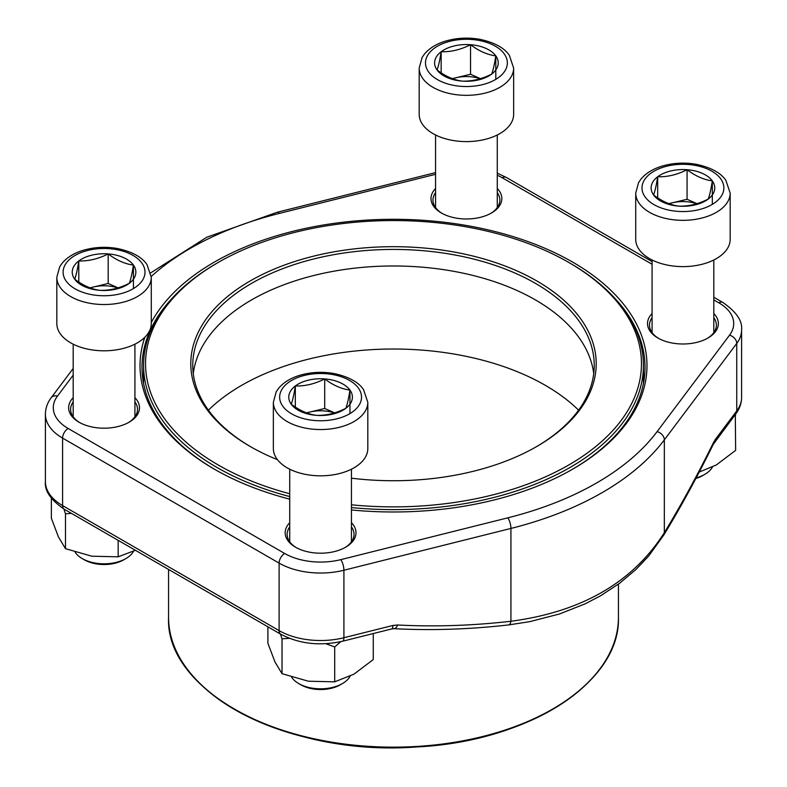 <?xml version="1.0" encoding="UTF-8"?>
<svg xmlns="http://www.w3.org/2000/svg" width="787" height="787" viewBox="0 0 787 787"><rect width="100%" height="100%" fill="white"/><g stroke="black" fill="none" stroke-linecap="round" stroke-linejoin="round"><path stroke-width="1.18" d="M125.881 558.583L123.697 559.842A27.771 16.035 180 0 1 84.416 559.842L82.232 558.583A30.86 17.816 0 0 0 125.881 558.583A30.86 17.816 0 0 0 133.534 551.244M108.183 253.906A31.814 18.367 180 0 1 133.436 265.081A31.814 18.367 180 0 1 129.314 283.29A31.814 18.367 180 0 1 99.929 290.334A31.814 18.367 180 0 1 74.676 279.169A31.814 18.367 180 0 1 78.798 260.95A31.814 18.367 180 0 1 108.183 253.906C116.574 260.261 124.985 263.979 133.436 265.081C132.068 273.768 130.691 279.838 129.314 283.29C119.506 288.278 109.718 290.619 99.929 290.334C91.538 289.262 83.117 285.533 74.676 279.169C76.044 275.755 77.421 269.685 78.798 260.95C88.577 261.245 98.375 258.893 108.183 253.906L108.183 283.477L118.099 287.865M151.281 323.546A47.23 27.27 180 0 1 104.051 350.805A47.23 27.27 180 0 1 56.821 323.546L56.821 277.26A47.23 27.27 180 0 0 104.051 304.53A47.23 27.27 180 0 0 151.281 277.26L151.281 323.546M75.109 552.159A30.86 17.816 0 0 0 75.552 552.818A30.86 17.816 0 0 0 82.232 558.583M133.436 265.081L133.436 288.573M90.22 287.934A27.555 15.907 180 0 1 93.486 286.999L108.183 283.477M89.974 287.845L93.486 286.999A27.555 15.907 180 0 1 117.883 287.934M78.798 260.95L78.798 282.051M696.17 477.886A30.86 17.816 0 0 0 704.768 474.384L702.584 475.643A27.771 16.035 180 0 1 695.836 478.506M687.071 169.717A31.814 18.367 180 0 1 712.324 180.882A31.814 18.367 180 0 1 708.202 199.091A31.814 18.367 180 0 1 678.817 206.135A31.814 18.367 180 0 1 653.564 194.969A31.814 18.367 180 0 1 657.686 176.76A31.814 18.367 180 0 1 687.071 169.717C695.462 176.062 703.883 179.78 712.324 180.882C710.956 189.569 709.579 195.638 708.202 199.091C698.394 204.079 688.605 206.42 678.817 206.135C670.426 205.063 662.015 201.344 653.564 194.969C654.932 191.556 656.309 185.486 657.686 176.76C667.474 177.045 677.263 174.694 687.071 169.717L687.071 199.278L696.987 203.666M730.179 239.346A47.23 27.27 180 0 1 682.949 266.616A47.23 27.27 180 0 1 635.719 239.346L635.719 193.071A47.23 27.27 180 0 0 682.949 220.33A47.23 27.27 180 0 0 730.179 193.071L730.179 239.346M704.768 474.384A30.86 17.816 0 0 0 712.432 467.045M712.324 180.882L712.324 204.384M669.107 203.735A27.555 15.907 180 0 1 672.383 202.8L687.071 199.278M668.861 203.646L672.383 202.8A27.555 15.907 180 0 1 696.77 203.735M657.686 176.76L657.686 197.852M470.537 44.702A31.814 18.367 180 0 1 495.8 55.867A31.814 18.367 180 0 1 491.678 74.086A31.814 18.367 180 0 1 462.294 81.13A31.814 18.367 180 0 1 437.041 69.954A31.814 18.367 180 0 1 441.163 51.745A31.814 18.367 180 0 1 470.537 44.702C478.939 51.047 487.35 54.775 495.8 55.867C494.433 64.554 493.055 70.623 491.678 74.086C481.87 79.064 472.082 81.415 462.294 81.13C453.902 80.048 445.481 76.329 437.041 69.954C438.408 66.541 439.785 60.471 441.163 51.745C450.941 52.031 460.739 49.689 470.537 44.702L470.537 74.263L480.464 78.651M513.645 114.331A47.23 27.27 180 0 1 466.416 141.601A47.23 27.27 180 0 1 419.186 114.331L419.186 68.056A47.23 27.27 180 0 0 466.416 95.325A47.23 27.27 180 0 0 513.645 68.056L513.645 114.331M495.8 55.867L495.8 79.369M452.584 78.72A27.555 15.907 180 0 1 455.85 77.785L470.537 74.263M452.328 78.631L455.85 77.785A27.555 15.907 180 0 1 480.247 78.72M441.163 51.745L441.163 72.837M342.404 683.588L340.22 684.847A27.771 16.035 180 0 1 300.939 684.847L298.755 683.588A30.86 17.816 0 0 0 342.404 683.588A30.86 17.816 0 0 0 350.067 676.259M324.706 378.921A31.814 18.367 180 0 1 349.959 390.086A31.814 18.367 180 0 1 345.837 408.305A31.814 18.367 180 0 1 316.463 415.349A31.814 18.367 180 0 1 291.2 404.174A31.814 18.367 180 0 1 295.322 385.964A31.814 18.367 180 0 1 324.706 378.921C333.098 385.266 341.519 388.994 349.959 390.086C348.592 398.773 347.215 404.843 345.837 408.305C336.039 413.283 326.241 415.634 316.463 415.349C308.061 414.267 299.65 410.548 291.2 404.174C292.567 400.76 293.945 394.69 295.322 385.964C305.11 386.25 314.898 383.908 324.706 378.921L324.706 408.483L334.632 412.87M367.814 448.551A47.23 27.27 180 0 1 320.584 475.82A47.23 27.27 180 0 1 273.355 448.551L273.355 402.275A47.23 27.27 180 0 0 320.584 429.545A47.23 27.27 180 0 0 367.814 402.275L367.814 448.551M291.633 677.174A30.86 17.816 0 0 0 292.075 677.823A30.86 17.816 0 0 0 298.755 683.588M349.959 390.086L349.959 413.588M306.743 412.939A27.555 15.907 180 0 1 310.019 412.004L324.706 408.483M306.497 412.85L310.019 412.004A27.555 15.907 180 0 1 334.406 412.939M295.322 385.964L295.322 407.056M277.447 459.667A202.702 117.027 180 0 1 250.168 446.465A202.702 117.027 180 0 1 250.168 280.959A202.702 117.027 180 0 1 536.832 280.959A202.702 117.027 180 0 1 536.832 446.465A202.702 117.027 180 0 1 351.445 478.191M351.445 504.801A247.964 143.165 0 0 0 613.683 429.554A247.964 143.165 0 0 0 568.844 262.484A247.964 143.165 0 0 0 218.156 262.484A247.964 143.165 0 0 0 289.724 493.734M289.724 496.587A249.932 144.296 180 0 1 143.568 365.316A249.932 144.296 180 0 1 216.769 263.291L218.156 262.484M568.844 262.484L570.231 263.291A249.932 144.296 180 0 1 643.432 365.316A249.932 144.296 180 0 1 351.445 507.556M578.593 410.165A214.703 123.962 0 0 0 208.407 410.165M593.723 373.599A200.734 115.896 0 0 0 593.447 371.612A200.734 115.896 0 0 0 393.5 265.976A200.734 115.896 0 0 0 193.553 371.612A200.734 115.896 0 0 0 193.277 373.599M536.134 446.868A200.734 115.896 0 0 0 594.234 365.316A200.734 115.896 0 0 0 393.5 249.43A200.734 115.896 0 0 0 192.766 365.316A200.734 115.896 0 0 0 250.866 446.868M497.276 188.496A35.425 20.452 180 0 1 491.462 212.992A35.425 20.452 180 0 1 441.369 212.992L441.369 212.992A35.425 20.452 180 0 1 435.555 188.496M713.809 313.501A35.425 20.452 180 0 1 707.995 338.007A35.425 20.452 180 0 1 657.893 338.007L657.893 338.007A35.425 20.452 180 0 1 652.079 313.501M351.445 522.716A35.425 20.452 180 0 1 345.631 547.211A35.425 20.452 180 0 1 295.538 547.211L295.538 547.211A35.425 20.452 180 0 1 289.724 522.716M134.921 397.701A35.425 20.452 180 0 1 129.107 422.206A35.425 20.452 180 0 1 79.005 422.206L79.005 422.206A35.425 20.452 180 0 1 73.191 397.701M289.724 499.155A253.473 146.343 180 0 1 214.271 469.121A253.473 146.343 180 0 1 214.261 469.121A253.473 146.343 180 0 1 144.818 337.308M151.281 322.513A253.473 146.343 180 0 1 524.319 240.291A253.473 146.343 180 0 1 572.739 469.121A253.473 146.343 180 0 1 351.445 509.956M394.071 628.675A7.87 3.886 -87 0 0 397.563 624.986A720.164 539.488 143.1 0 0 510.93 621.258C581.652 611.873 632.787 582.35 664.336 532.691L664.336 439.864A295.194 170.425 180 0 1 510.93 528.431L343.909 570.241A58.641 33.861 180 0 1 279.11 563.118L62.586 438.113A58.641 33.861 180 0 1 45.41 414.169L45.41 481.654A58.641 33.861 0 0 0 62.586 505.598L62.586 438.113A7.87 4.545 -60 0 1 68.154 428.472L284.678 553.477A50.771 29.316 0 0 0 340.781 559.646L507.802 517.836A287.324 165.88 0 0 0 657.106 431.63L729.529 335.203A50.771 29.316 0 0 0 718.846 302.818L713.809 299.906M572.041 469.524A251.506 145.202 0 0 0 645.006 367.244A251.506 145.202 0 0 0 614.608 298.047M172.392 298.047A251.506 145.202 0 0 0 141.994 367.244A251.506 145.202 0 0 0 214.959 469.524M707.277 338.41A33.457 19.311 0 0 0 716.396 325.149A33.457 19.311 0 0 0 713.809 317.692M652.079 317.692A33.457 19.311 0 0 0 649.491 325.149A33.457 19.311 0 0 0 658.611 338.41M490.754 213.395A33.457 19.311 0 0 0 499.873 200.134A33.457 19.311 0 0 0 497.276 192.677M435.555 192.677A33.457 19.311 0 0 0 432.958 200.134A33.457 19.311 0 0 0 442.087 213.395M344.913 547.614A33.457 19.311 0 0 0 354.042 534.353A33.457 19.311 0 0 0 351.445 526.897M289.724 526.897A33.457 19.311 0 0 0 287.127 534.353A33.457 19.311 0 0 0 296.246 547.614M128.389 422.599A33.457 19.311 0 0 0 137.509 409.348A33.457 19.311 0 0 0 134.921 401.891M73.191 401.891A33.457 19.311 0 0 0 70.604 409.348A33.457 19.311 0 0 0 79.723 422.599M714.586 442.127A7.87 5.893 -143.1 0 0 715.511 439.205L713.484 442.589A7.87 4.122 -153.8 0 1 713.327 444.262L735.825 413.844A7.87 5.893 -143.1 0 0 736.75 410.922L736.75 343.437L664.336 439.864A7.87 5.893 -143.1 0 0 657.106 431.63M284.678 553.477A7.87 4.545 -60 0 0 279.11 563.118L279.11 630.603A7.87 4.545 120 0 0 280.743 634.214L64.219 509.199A7.87 4.545 120 0 1 62.586 505.598L279.11 630.603A58.641 33.861 0 0 0 343.909 637.726L392.9 625.468A7.87 2.558 75.9 0 1 391.7 628.931L342.689 641.198A7.87 2.558 75.9 0 0 343.909 637.726L343.909 570.241A7.87 2.558 -104.1 0 0 340.781 559.646M373.264 633.545L373.264 659.575L353.983 674.154L334.701 681.837L308.356 681.208L282.021 673.692L274.958 661.926L267.905 643.274L267.905 626.796M340.82 641.641L334.701 646.953L334.701 681.837M289.449 638.346L282.021 638.798L282.021 673.692M282.021 638.798L280.418 634.017M334.701 646.953L325.808 643.707M735.314 414.523L735.629 450.371L716.347 464.94L699.22 472.072M735.629 415.477L734.36 415.802M118.168 540.354L118.168 556.832L91.833 556.202L65.488 548.677L58.435 536.921L51.371 518.269L51.371 498.309M135.384 550.29L118.168 556.832M71.479 513.39L65.488 513.793L65.488 548.677M65.488 513.793L63.885 509.012M141.857 263.055A40.934 23.63 0 0 0 71.558 257.752A40.934 23.63 0 0 0 98.749 295.558A40.934 23.63 0 0 0 141.857 263.055M720.744 178.865A40.934 23.63 0 0 0 650.446 173.553A40.934 23.63 0 0 0 677.637 211.359A40.934 23.63 0 0 0 720.744 178.865M504.221 53.85A40.934 23.63 0 0 0 433.922 48.548A40.934 23.63 0 0 0 461.113 86.344A40.934 23.63 0 0 0 504.221 53.85M358.39 388.07A40.934 23.63 0 0 0 288.081 382.767A40.934 23.63 0 0 0 315.272 420.563A40.934 23.63 0 0 0 358.39 388.07M168.566 569.444L168.566 617.283A224.934 129.865 0 0 0 393.5 747.148A224.934 129.865 0 0 0 618.434 617.283L618.434 584.131M598.573 670.652A224.344 129.53 180 0 1 307.727 737.803A224.344 129.53 180 0 1 188.427 670.652M508.727 624.908A7.87 3.217 -96.5 0 0 510.93 621.258L510.93 528.431A7.87 2.558 -104.1 0 0 507.802 517.836M397.563 624.986L392.9 625.468M713.327 444.262C697.203 476.991 680.706 507.231 663.834 534.973A7.87 5.145 -148.7 0 0 664.336 532.691A720.164 233.916 104.1 0 0 713.484 442.589M715.511 439.205L736.75 410.922A58.641 33.861 0 0 0 741.59 397.455L741.59 329.969A58.641 33.861 180 0 1 736.75 343.437A7.87 5.893 -143.1 0 0 729.529 335.203M435.555 174.311L279.198 213.444A287.324 165.88 0 0 0 151.271 276.424M73.191 375.143L57.471 396.077A50.771 29.316 0 0 0 68.154 428.472M652.079 264.265L502.322 177.803A50.771 29.316 0 0 0 497.276 175.255M57.471 396.077A7.87 5.893 -143.1 0 0 51.175 397.779C47.407 402.767 45.489 408.227 45.41 414.169M718.846 302.818A7.87 4.545 -60 0 1 722.781 302.424L713.809 297.24M279.198 213.444A7.87 2.558 -104.1 0 0 277.29 212.234L206.814 237.221L150.789 272.814M502.322 177.803A7.87 4.545 -60 0 1 506.257 177.409L497.276 173.17M73.191 344.185L73.191 416.805M134.921 344.185L134.921 416.805M151.281 277.26L146.972 264.521C141.916 257.054 132.137 251.732 117.647 248.554C106.009 246.508 94.686 247.039 83.688 250.168C74.381 252.893 67.2 257.241 62.143 263.212L59.704 266.754L56.821 277.26M652.079 259.985L652.079 332.606M713.809 259.985L713.809 332.606M730.179 193.071L725.86 180.321C720.803 172.855 711.025 167.533 696.544 164.365C684.897 162.309 673.574 162.85 662.575 165.968C653.279 168.693 646.097 173.042 641.031 179.013L638.591 182.554L635.719 193.071M435.555 134.97L435.555 207.591M497.276 134.97L497.276 207.591M513.645 68.056L509.337 55.316C504.27 47.84 494.502 42.518 480.011 39.35C468.373 37.294 457.05 37.835 446.052 40.963C436.746 43.688 429.564 48.037 424.508 53.998L422.068 57.549L419.186 68.056M289.724 469.19L289.724 541.81M351.445 469.19L351.445 541.81M367.814 402.275L363.496 389.535C358.439 382.059 348.661 376.747 334.18 373.569C322.532 371.513 311.209 372.054 300.211 375.183C290.915 377.908 283.733 382.256 278.677 388.217L276.227 391.769L273.355 402.275M643.432 383.466L643.432 365.316M143.568 383.466L143.568 365.316M168.566 617.283C164.916 692.235 288.75 756.592 416.087 746.991C527.575 741.875 620.776 682.575 618.434 617.283M73.191 368.464L51.175 397.779M741.59 329.969C742.584 320.909 736.317 311.731 722.781 302.424M652.079 261.609L506.257 177.409M435.555 172.619L277.29 212.234M741.59 397.455C741.511 403.397 739.593 408.856 735.825 413.844M64.219 509.199C50.693 499.912 44.426 490.724 45.41 481.654M280.743 634.214C299.257 643.943 319.906 646.275 342.689 641.198M663.834 534.973L648.636 556.065L636.044 569.394L619.723 583.177L600.629 595.759L584.997 603.914L559.39 614.008L529.74 621.661L508.697 624.908C469.672 629.384 431.443 630.633 394.021 628.675L391.68 628.931"/></g></svg>
